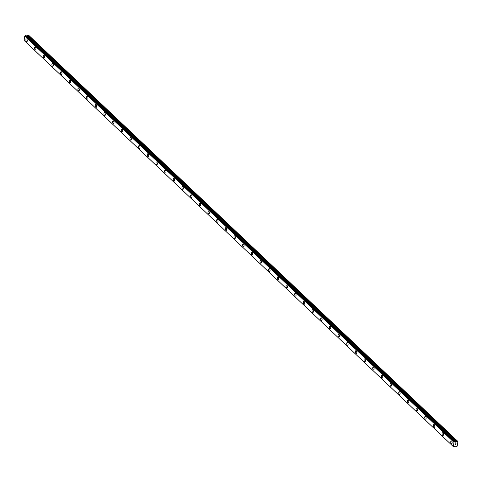 <?xml version="1.0" encoding="UTF-8"?>
<svg xmlns="http://www.w3.org/2000/svg" width="482" height="482" viewBox="0 0 482 482"><rect width="100%" height="100%" fill="white"/><g stroke="black" fill="none" stroke-linecap="round" stroke-linejoin="round"><path stroke-width="0.72" d="M451.664 443.729A1.398 0.687 81.3 0 1 451.266 443.573A1.398 0.687 81.3 0 1 450.742 442.066A1.398 0.687 81.3 0 1 451.242 440.964A1.398 0.687 81.3 0 1 451.634 441.12A1.398 0.687 81.3 0 1 452.158 442.633A1.398 0.687 81.3 0 1 451.664 443.729A1.398 0.687 81.3 0 1 451.273 443.573A1.398 0.687 81.3 0 1 450.742 442.066A1.398 0.687 81.3 0 1 451.236 440.964M442.994 435.529A1.398 0.687 81.3 0 1 442.597 435.367A1.398 0.687 81.3 0 1 442.072 433.86A1.398 0.687 81.3 0 1 442.572 432.758A1.398 0.687 81.3 0 1 442.958 432.914A1.398 0.687 81.3 0 1 443.488 434.427A1.398 0.687 81.3 0 1 442.994 435.529A1.398 0.687 81.3 0 1 442.603 435.367A1.398 0.687 81.3 0 1 442.072 433.86A1.398 0.687 81.3 0 1 442.566 432.758M434.324 427.323A1.398 0.687 81.3 0 1 433.927 427.166A1.398 0.687 81.3 0 1 433.402 425.654A1.398 0.687 81.3 0 1 433.896 424.552A1.398 0.687 81.3 0 1 434.288 424.708A1.398 0.687 81.3 0 1 434.818 426.221A1.398 0.687 81.3 0 1 434.324 427.323A1.398 0.687 81.3 0 1 433.933 427.166A1.398 0.687 81.3 0 1 433.396 425.654A1.398 0.687 81.3 0 1 433.896 424.552M425.654 419.117A1.398 0.687 81.3 0 1 425.263 418.96A1.398 0.687 81.3 0 1 424.732 417.448A1.398 0.687 81.3 0 1 425.226 416.346A1.398 0.687 81.3 0 1 425.618 416.508A1.398 0.687 81.3 0 1 426.148 418.014A1.398 0.687 81.3 0 1 425.648 419.117A1.398 0.687 81.3 0 1 425.257 418.96A1.398 0.687 81.3 0 1 424.726 417.448A1.398 0.687 81.3 0 1 425.226 416.346M416.978 410.911A1.398 0.687 81.3 0 1 416.587 410.754A1.398 0.687 81.3 0 1 416.062 409.242A1.398 0.687 81.3 0 1 416.556 408.14A1.398 0.687 81.3 0 1 416.948 408.302A1.398 0.687 81.3 0 1 417.478 409.808A1.398 0.687 81.3 0 1 416.978 410.911A1.398 0.687 81.3 0 1 416.587 410.754A1.398 0.687 81.3 0 1 416.056 409.242A1.398 0.687 81.3 0 1 416.556 408.146M408.308 402.705A1.398 0.687 81.3 0 1 407.917 402.548A1.398 0.687 81.3 0 1 407.392 401.036A1.398 0.687 81.3 0 1 407.886 399.94A1.398 0.687 81.3 0 1 408.278 400.096A1.398 0.687 81.3 0 1 408.808 401.608A1.398 0.687 81.3 0 1 408.308 402.705A1.398 0.687 81.3 0 1 407.917 402.548A1.398 0.687 81.3 0 1 407.386 401.036A1.398 0.687 81.3 0 1 407.886 399.94M399.638 394.499A1.398 0.687 81.3 0 1 399.247 394.342A1.398 0.687 81.3 0 1 398.716 392.83A1.398 0.687 81.3 0 1 399.217 391.733A1.398 0.687 81.3 0 1 399.608 391.89A1.398 0.687 81.3 0 1 400.138 393.402A1.398 0.687 81.3 0 1 399.638 394.499A1.398 0.687 81.3 0 1 399.247 394.342A1.398 0.687 81.3 0 1 398.716 392.83A1.398 0.687 81.3 0 1 399.217 391.733M390.968 386.293A1.398 0.687 81.3 0 1 390.577 386.136A1.398 0.687 81.3 0 1 390.046 384.63A1.398 0.687 81.3 0 1 390.547 383.527A1.398 0.687 81.3 0 1 390.938 383.684A1.398 0.687 81.3 0 1 391.468 385.196A1.398 0.687 81.3 0 1 390.968 386.293A1.398 0.687 81.3 0 1 390.577 386.136A1.398 0.687 81.3 0 1 390.046 384.63A1.398 0.687 81.3 0 1 390.541 383.527M382.298 378.093A1.398 0.687 81.3 0 1 381.907 377.93A1.398 0.687 81.3 0 1 381.376 376.424A1.398 0.687 81.3 0 1 381.877 375.321A1.398 0.687 81.3 0 1 382.268 375.478A1.398 0.687 81.3 0 1 382.792 376.99A1.398 0.687 81.3 0 1 382.298 378.093A1.398 0.687 81.3 0 1 381.907 377.93A1.398 0.687 81.3 0 1 381.376 376.424A1.398 0.687 81.3 0 1 381.871 375.321M373.628 369.887A1.398 0.687 81.3 0 1 373.231 369.73A1.398 0.687 81.3 0 1 372.707 368.218A1.398 0.687 81.3 0 1 373.201 367.115A1.398 0.687 81.3 0 1 373.598 367.272A1.398 0.687 81.3 0 1 374.122 368.784A1.398 0.687 81.3 0 1 373.628 369.887A1.398 0.687 81.3 0 1 373.237 369.73A1.398 0.687 81.3 0 1 372.707 368.218A1.398 0.687 81.3 0 1 373.207 367.115M364.958 361.681A1.398 0.687 81.3 0 1 364.561 361.524A1.398 0.687 81.3 0 1 364.037 360.012A1.398 0.687 81.3 0 1 364.537 358.909A1.398 0.687 81.3 0 1 364.922 359.072A1.398 0.687 81.3 0 1 365.452 360.578A1.398 0.687 81.3 0 1 364.958 361.681A1.398 0.687 81.3 0 1 364.567 361.524A1.398 0.687 81.3 0 1 364.037 360.012A1.398 0.687 81.3 0 1 364.531 358.909M356.288 353.475A1.398 0.687 81.3 0 1 355.891 353.318A1.398 0.687 81.3 0 1 355.367 351.806A1.398 0.687 81.3 0 1 355.861 350.703A1.398 0.687 81.3 0 1 356.252 350.866A1.398 0.687 81.3 0 1 356.782 352.372A1.398 0.687 81.3 0 1 356.288 353.475A1.398 0.687 81.3 0 1 355.897 353.318A1.398 0.687 81.3 0 1 355.361 351.806A1.398 0.687 81.3 0 1 355.861 350.709M347.612 345.269A1.398 0.687 81.3 0 1 347.221 345.112A1.398 0.687 81.3 0 1 346.697 343.6A1.398 0.687 81.3 0 1 347.191 342.503A1.398 0.687 81.3 0 1 347.582 342.66A1.398 0.687 81.3 0 1 348.112 344.172A1.398 0.687 81.3 0 1 347.612 345.269A1.398 0.687 81.3 0 1 347.221 345.112A1.398 0.687 81.3 0 1 346.691 343.6A1.398 0.687 81.3 0 1 347.191 342.503M338.942 337.063A1.398 0.687 81.3 0 1 338.551 336.906A1.398 0.687 81.3 0 1 338.027 335.394A1.398 0.687 81.3 0 1 338.521 334.297A1.398 0.687 81.3 0 1 338.912 334.454A1.398 0.687 81.3 0 1 339.442 335.966A1.398 0.687 81.3 0 1 338.942 337.063A1.398 0.687 81.3 0 1 338.551 336.906A1.398 0.687 81.3 0 1 338.021 335.394A1.398 0.687 81.3 0 1 338.521 334.297M330.278 328.857A1.398 0.687 81.3 0 1 329.881 328.7A1.398 0.687 81.3 0 1 329.357 327.194A1.398 0.687 81.3 0 1 329.851 326.091A1.398 0.687 81.3 0 1 330.242 326.248A1.398 0.687 81.3 0 1 330.773 327.76A1.398 0.687 81.3 0 1 330.272 328.857A1.398 0.687 81.3 0 1 329.881 328.7A1.398 0.687 81.3 0 1 329.351 327.194A1.398 0.687 81.3 0 1 329.851 326.091M321.602 320.657A1.398 0.687 81.3 0 1 321.211 320.494A1.398 0.687 81.3 0 1 320.681 318.988A1.398 0.687 81.3 0 1 321.181 317.885A1.398 0.687 81.3 0 1 321.572 318.042A1.398 0.687 81.3 0 1 322.103 319.554A1.398 0.687 81.3 0 1 321.602 320.657A1.398 0.687 81.3 0 1 321.211 320.494A1.398 0.687 81.3 0 1 320.681 318.988A1.398 0.687 81.3 0 1 321.181 317.885M312.932 312.45A1.398 0.687 81.3 0 1 312.541 312.294A1.398 0.687 81.3 0 1 312.011 310.782A1.398 0.687 81.3 0 1 312.511 309.679A1.398 0.687 81.3 0 1 312.902 309.836A1.398 0.687 81.3 0 1 313.427 311.348A1.398 0.687 81.3 0 1 312.932 312.45A1.398 0.687 81.3 0 1 312.541 312.294A1.398 0.687 81.3 0 1 312.011 310.782A1.398 0.687 81.3 0 1 312.505 309.679M304.263 304.244A1.398 0.687 81.3 0 1 303.865 304.088A1.398 0.687 81.3 0 1 303.341 302.576A1.398 0.687 81.3 0 1 303.841 301.473A1.398 0.687 81.3 0 1 304.232 301.636A1.398 0.687 81.3 0 1 304.757 303.142A1.398 0.687 81.3 0 1 304.263 304.244A1.398 0.687 81.3 0 1 303.871 304.088A1.398 0.687 81.3 0 1 303.341 302.576A1.398 0.687 81.3 0 1 303.835 301.473M295.593 296.038A1.398 0.687 81.3 0 1 295.195 295.882A1.398 0.687 81.3 0 1 294.671 294.369A1.398 0.687 81.3 0 1 295.171 293.267A1.398 0.687 81.3 0 1 295.556 293.43A1.398 0.687 81.3 0 1 296.087 294.936A1.398 0.687 81.3 0 1 295.593 296.038A1.398 0.687 81.3 0 1 295.201 295.882A1.398 0.687 81.3 0 1 294.671 294.369A1.398 0.687 81.3 0 1 295.165 293.273M286.923 287.832A1.398 0.687 81.3 0 1 286.525 287.676A1.398 0.687 81.3 0 1 286.001 286.163A1.398 0.687 81.3 0 1 286.495 285.067A1.398 0.687 81.3 0 1 286.886 285.224A1.398 0.687 81.3 0 1 287.417 286.736A1.398 0.687 81.3 0 1 286.923 287.832A1.398 0.687 81.3 0 1 286.531 287.676A1.398 0.687 81.3 0 1 286.001 286.163A1.398 0.687 81.3 0 1 286.495 285.067M278.253 279.626A1.398 0.687 81.3 0 1 277.861 279.47A1.398 0.687 81.3 0 1 277.331 277.957A1.398 0.687 81.3 0 1 277.825 276.861A1.398 0.687 81.3 0 1 278.216 277.017A1.398 0.687 81.3 0 1 278.747 278.53A1.398 0.687 81.3 0 1 278.247 279.626A1.398 0.687 81.3 0 1 277.855 279.47A1.398 0.687 81.3 0 1 277.325 277.957A1.398 0.687 81.3 0 1 277.825 276.861M269.577 271.42A1.398 0.687 81.3 0 1 269.185 271.264A1.398 0.687 81.3 0 1 268.661 269.757A1.398 0.687 81.3 0 1 269.155 268.655A1.398 0.687 81.3 0 1 269.546 268.811A1.398 0.687 81.3 0 1 270.077 270.324A1.398 0.687 81.3 0 1 269.577 271.42A1.398 0.687 81.3 0 1 269.185 271.264A1.398 0.687 81.3 0 1 268.655 269.757A1.398 0.687 81.3 0 1 269.155 268.655M260.907 263.22A1.398 0.687 81.3 0 1 260.515 263.058A1.398 0.687 81.3 0 1 259.991 261.551A1.398 0.687 81.3 0 1 260.485 260.449A1.398 0.687 81.3 0 1 260.876 260.605A1.398 0.687 81.3 0 1 261.407 262.118A1.398 0.687 81.3 0 1 260.907 263.22A1.398 0.687 81.3 0 1 260.515 263.058A1.398 0.687 81.3 0 1 259.985 261.551A1.398 0.687 81.3 0 1 260.485 260.449M252.237 255.014A1.398 0.687 81.3 0 1 251.845 254.858A1.398 0.687 81.3 0 1 251.315 253.345A1.398 0.687 81.3 0 1 251.815 252.243A1.398 0.687 81.3 0 1 252.207 252.399A1.398 0.687 81.3 0 1 252.737 253.912A1.398 0.687 81.3 0 1 252.237 255.014A1.398 0.687 81.3 0 1 251.845 254.858A1.398 0.687 81.3 0 1 251.315 253.345A1.398 0.687 81.3 0 1 251.815 252.243M243.567 246.808A1.398 0.687 81.3 0 1 243.175 246.651A1.398 0.687 81.3 0 1 242.645 245.139A1.398 0.687 81.3 0 1 243.145 244.037A1.398 0.687 81.3 0 1 243.537 244.199A1.398 0.687 81.3 0 1 244.067 245.706A1.398 0.687 81.3 0 1 243.567 246.808A1.398 0.687 81.3 0 1 243.175 246.651A1.398 0.687 81.3 0 1 242.645 245.139A1.398 0.687 81.3 0 1 243.139 244.037M234.897 238.602A1.398 0.687 81.3 0 1 234.505 238.445A1.398 0.687 81.3 0 1 233.975 236.933A1.398 0.687 81.3 0 1 234.469 235.837A1.398 0.687 81.3 0 1 234.867 235.993A1.398 0.687 81.3 0 1 235.391 237.499A1.398 0.687 81.3 0 1 234.897 238.602A1.398 0.687 81.3 0 1 234.505 238.445A1.398 0.687 81.3 0 1 233.975 236.933A1.398 0.687 81.3 0 1 234.475 235.831M226.227 230.396A1.398 0.687 81.3 0 1 225.829 230.239A1.398 0.687 81.3 0 1 225.305 228.727A1.398 0.687 81.3 0 1 225.799 227.631A1.398 0.687 81.3 0 1 226.197 227.787A1.398 0.687 81.3 0 1 226.721 229.299A1.398 0.687 81.3 0 1 226.227 230.396A1.398 0.687 81.3 0 1 225.835 230.239A1.398 0.687 81.3 0 1 225.305 228.727A1.398 0.687 81.3 0 1 225.805 227.631M217.557 222.19A1.398 0.687 81.3 0 1 217.159 222.033A1.398 0.687 81.3 0 1 216.635 220.521A1.398 0.687 81.3 0 1 217.135 219.424A1.398 0.687 81.3 0 1 217.521 219.581A1.398 0.687 81.3 0 1 218.051 221.093A1.398 0.687 81.3 0 1 217.557 222.19A1.398 0.687 81.3 0 1 217.165 222.033A1.398 0.687 81.3 0 1 216.635 220.521A1.398 0.687 81.3 0 1 217.129 219.424M208.887 213.984A1.398 0.687 81.3 0 1 208.489 213.827A1.398 0.687 81.3 0 1 207.965 212.321A1.398 0.687 81.3 0 1 208.459 211.218A1.398 0.687 81.3 0 1 208.851 211.375A1.398 0.687 81.3 0 1 209.381 212.887A1.398 0.687 81.3 0 1 208.887 213.984A1.398 0.687 81.3 0 1 208.495 213.827A1.398 0.687 81.3 0 1 207.959 212.321A1.398 0.687 81.3 0 1 208.459 211.218M200.211 205.784A1.398 0.687 81.3 0 1 199.819 205.621A1.398 0.687 81.3 0 1 199.295 204.115A1.398 0.687 81.3 0 1 199.789 203.012A1.398 0.687 81.3 0 1 200.181 203.169A1.398 0.687 81.3 0 1 200.711 204.681A1.398 0.687 81.3 0 1 200.211 205.784A1.398 0.687 81.3 0 1 199.819 205.621A1.398 0.687 81.3 0 1 199.289 204.115A1.398 0.687 81.3 0 1 199.789 203.012M191.541 197.578A1.398 0.687 81.3 0 1 191.149 197.421A1.398 0.687 81.3 0 1 190.625 195.909A1.398 0.687 81.3 0 1 191.119 194.806A1.398 0.687 81.3 0 1 191.511 194.963A1.398 0.687 81.3 0 1 192.041 196.475A1.398 0.687 81.3 0 1 191.541 197.578A1.398 0.687 81.3 0 1 191.149 197.421A1.398 0.687 81.3 0 1 190.619 195.909A1.398 0.687 81.3 0 1 191.119 194.806M182.877 189.372A1.398 0.687 81.3 0 1 182.479 189.215A1.398 0.687 81.3 0 1 181.955 187.703A1.398 0.687 81.3 0 1 182.449 186.6A1.398 0.687 81.3 0 1 182.841 186.763A1.398 0.687 81.3 0 1 183.371 188.269A1.398 0.687 81.3 0 1 182.871 189.372A1.398 0.687 81.3 0 1 182.479 189.215A1.398 0.687 81.3 0 1 181.949 187.703A1.398 0.687 81.3 0 1 182.449 186.6M174.201 181.166A1.398 0.687 81.3 0 1 173.809 181.009A1.398 0.687 81.3 0 1 173.279 179.497A1.398 0.687 81.3 0 1 173.779 178.394A1.398 0.687 81.3 0 1 174.171 178.557A1.398 0.687 81.3 0 1 174.701 180.063A1.398 0.687 81.3 0 1 174.201 181.166A1.398 0.687 81.3 0 1 173.809 181.009A1.398 0.687 81.3 0 1 173.279 179.497A1.398 0.687 81.3 0 1 173.779 178.4M165.531 172.96A1.398 0.687 81.3 0 1 165.139 172.803A1.398 0.687 81.3 0 1 164.609 171.291A1.398 0.687 81.3 0 1 165.109 170.194A1.398 0.687 81.3 0 1 165.501 170.351A1.398 0.687 81.3 0 1 166.025 171.863A1.398 0.687 81.3 0 1 165.531 172.96A1.398 0.687 81.3 0 1 165.139 172.803A1.398 0.687 81.3 0 1 164.609 171.291A1.398 0.687 81.3 0 1 165.103 170.194M156.861 164.754A1.398 0.687 81.3 0 1 156.463 164.597A1.398 0.687 81.3 0 1 155.939 163.085A1.398 0.687 81.3 0 1 156.439 161.988A1.398 0.687 81.3 0 1 156.831 162.145A1.398 0.687 81.3 0 1 157.355 163.657A1.398 0.687 81.3 0 1 156.861 164.754A1.398 0.687 81.3 0 1 156.469 164.597A1.398 0.687 81.3 0 1 155.939 163.085A1.398 0.687 81.3 0 1 156.433 161.988M148.191 156.548A1.398 0.687 81.3 0 1 147.793 156.391A1.398 0.687 81.3 0 1 147.269 154.885A1.398 0.687 81.3 0 1 147.769 153.782A1.398 0.687 81.3 0 1 148.161 153.939A1.398 0.687 81.3 0 1 148.685 155.451A1.398 0.687 81.3 0 1 148.191 156.548A1.398 0.687 81.3 0 1 147.799 156.391A1.398 0.687 81.3 0 1 147.269 154.885A1.398 0.687 81.3 0 1 147.763 153.782M139.521 148.348A1.398 0.687 81.3 0 1 139.123 148.185A1.398 0.687 81.3 0 1 138.599 146.679A1.398 0.687 81.3 0 1 139.093 145.576A1.398 0.687 81.3 0 1 139.485 145.733A1.398 0.687 81.3 0 1 140.015 147.245A1.398 0.687 81.3 0 1 139.521 148.348A1.398 0.687 81.3 0 1 139.129 148.185A1.398 0.687 81.3 0 1 138.599 146.679A1.398 0.687 81.3 0 1 139.093 145.576M130.851 140.142A1.398 0.687 81.3 0 1 130.459 139.985A1.398 0.687 81.3 0 1 129.929 138.473A1.398 0.687 81.3 0 1 130.423 137.37A1.398 0.687 81.3 0 1 130.815 137.527A1.398 0.687 81.3 0 1 131.345 139.039A1.398 0.687 81.3 0 1 130.845 140.142A1.398 0.687 81.3 0 1 130.453 139.985A1.398 0.687 81.3 0 1 129.923 138.473A1.398 0.687 81.3 0 1 130.423 137.37M122.175 131.935A1.398 0.687 81.3 0 1 121.783 131.779A1.398 0.687 81.3 0 1 121.259 130.267A1.398 0.687 81.3 0 1 121.753 129.164A1.398 0.687 81.3 0 1 122.145 129.327A1.398 0.687 81.3 0 1 122.675 130.833A1.398 0.687 81.3 0 1 122.175 131.935A1.398 0.687 81.3 0 1 121.783 131.779A1.398 0.687 81.3 0 1 121.253 130.267A1.398 0.687 81.3 0 1 121.753 129.164M113.505 123.729A1.398 0.687 81.3 0 1 113.113 123.573A1.398 0.687 81.3 0 1 112.589 122.06A1.398 0.687 81.3 0 1 113.083 120.958A1.398 0.687 81.3 0 1 113.475 121.121A1.398 0.687 81.3 0 1 114.005 122.627A1.398 0.687 81.3 0 1 113.505 123.729A1.398 0.687 81.3 0 1 113.113 123.573A1.398 0.687 81.3 0 1 112.583 122.06A1.398 0.687 81.3 0 1 113.083 120.964M104.835 115.523A1.398 0.687 81.3 0 1 104.443 115.367A1.398 0.687 81.3 0 1 103.913 113.854A1.398 0.687 81.3 0 1 104.413 112.758A1.398 0.687 81.3 0 1 104.805 112.915A1.398 0.687 81.3 0 1 105.335 114.427A1.398 0.687 81.3 0 1 104.835 115.523A1.398 0.687 81.3 0 1 104.443 115.367A1.398 0.687 81.3 0 1 103.913 113.854A1.398 0.687 81.3 0 1 104.413 112.758M96.165 107.317A1.398 0.687 81.3 0 1 95.773 107.161A1.398 0.687 81.3 0 1 95.243 105.648A1.398 0.687 81.3 0 1 95.743 104.552A1.398 0.687 81.3 0 1 96.135 104.708A1.398 0.687 81.3 0 1 96.665 106.221A1.398 0.687 81.3 0 1 96.165 107.317A1.398 0.687 81.3 0 1 95.773 107.161A1.398 0.687 81.3 0 1 95.243 105.648A1.398 0.687 81.3 0 1 95.737 104.552M87.495 99.111A1.398 0.687 81.3 0 1 87.103 98.955A1.398 0.687 81.3 0 1 86.573 97.448A1.398 0.687 81.3 0 1 87.073 96.346A1.398 0.687 81.3 0 1 87.465 96.502A1.398 0.687 81.3 0 1 87.989 98.015A1.398 0.687 81.3 0 1 87.495 99.111A1.398 0.687 81.3 0 1 87.103 98.955A1.398 0.687 81.3 0 1 86.573 97.448A1.398 0.687 81.3 0 1 87.067 96.346M78.825 90.911A1.398 0.687 81.3 0 1 78.427 90.749A1.398 0.687 81.3 0 1 77.903 89.242A1.398 0.687 81.3 0 1 78.397 88.14A1.398 0.687 81.3 0 1 78.795 88.296A1.398 0.687 81.3 0 1 79.319 89.809A1.398 0.687 81.3 0 1 78.825 90.911A1.398 0.687 81.3 0 1 78.433 90.749A1.398 0.687 81.3 0 1 77.903 89.242A1.398 0.687 81.3 0 1 78.403 88.14M70.155 82.705A1.398 0.687 81.3 0 1 69.757 82.549A1.398 0.687 81.3 0 1 69.233 81.036A1.398 0.687 81.3 0 1 69.733 79.934A1.398 0.687 81.3 0 1 70.119 80.09A1.398 0.687 81.3 0 1 70.649 81.603A1.398 0.687 81.3 0 1 70.155 82.705A1.398 0.687 81.3 0 1 69.763 82.549A1.398 0.687 81.3 0 1 69.233 81.036A1.398 0.687 81.3 0 1 69.727 79.934M61.485 74.499A1.398 0.687 81.3 0 1 61.087 74.342A1.398 0.687 81.3 0 1 60.563 72.83A1.398 0.687 81.3 0 1 61.057 71.728A1.398 0.687 81.3 0 1 61.449 71.89A1.398 0.687 81.3 0 1 61.979 73.397A1.398 0.687 81.3 0 1 61.485 74.499A1.398 0.687 81.3 0 1 61.094 74.342A1.398 0.687 81.3 0 1 60.557 72.83A1.398 0.687 81.3 0 1 61.057 71.728M52.809 66.293A1.398 0.687 81.3 0 1 52.418 66.136A1.398 0.687 81.3 0 1 51.893 64.624A1.398 0.687 81.3 0 1 52.387 63.522A1.398 0.687 81.3 0 1 52.779 63.684A1.398 0.687 81.3 0 1 53.309 65.191A1.398 0.687 81.3 0 1 52.809 66.293A1.398 0.687 81.3 0 1 52.424 66.136A1.398 0.687 81.3 0 1 51.887 64.624A1.398 0.687 81.3 0 1 52.387 63.528M44.139 58.087A1.398 0.687 81.3 0 1 43.748 57.93A1.398 0.687 81.3 0 1 43.223 56.418A1.398 0.687 81.3 0 1 43.717 55.322A1.398 0.687 81.3 0 1 44.109 55.478A1.398 0.687 81.3 0 1 44.639 56.99A1.398 0.687 81.3 0 1 44.139 58.087A1.398 0.687 81.3 0 1 43.748 57.93A1.398 0.687 81.3 0 1 43.217 56.418A1.398 0.687 81.3 0 1 43.717 55.322M35.475 49.881A1.398 0.687 81.3 0 1 35.078 49.724A1.398 0.687 81.3 0 1 34.553 48.212A1.398 0.687 81.3 0 1 35.047 47.116A1.398 0.687 81.3 0 1 35.439 47.272A1.398 0.687 81.3 0 1 35.969 48.784A1.398 0.687 81.3 0 1 35.469 49.881A1.398 0.687 81.3 0 1 35.078 49.724A1.398 0.687 81.3 0 1 34.547 48.212A1.398 0.687 81.3 0 1 35.047 47.116M26.799 41.675A1.398 0.687 81.3 0 1 26.408 41.518A1.398 0.687 81.3 0 1 25.877 40.012A1.398 0.687 81.3 0 1 26.377 38.909A1.398 0.687 81.3 0 1 26.769 39.066A1.398 0.687 81.3 0 1 27.299 40.578A1.398 0.687 81.3 0 1 26.799 41.675A1.398 0.687 81.3 0 1 26.408 41.518A1.398 0.687 81.3 0 1 25.877 40.012A1.398 0.687 81.3 0 1 26.377 38.909M24.124 40.428L453.321 446.585L24.124 40.434L24.739 36.078L454.014 442.175A0.47 0.349 133.4 0 0 454.412 441.813L454.984 441.723A0.47 0.349 133.4 0 0 455.249 441.982L455.833 442.169L456.538 441.536A0.44 0.325 -46.6 0 1 456.828 441.385L457.9 441.47L457.213 446.115L456.062 446.549A0.44 0.325 -46.6 0 1 455.815 446.483L455.261 446.043L454.592 446.416A0.47 0.349 133.4 0 0 454.237 446.772L453.664 446.856A0.47 0.349 133.4 0 0 453.363 446.603L453.966 442.205M25.721 35.517L454.918 441.675L25.769 35.529L25.209 35.656A0.47 0.349 133.4 0 1 24.817 36.017L24.769 36.048M26.311 36.042L27.341 35.379L456.538 441.536M457.683 441.253L28.486 35.096L27.625 35.228A0.44 0.325 133.4 0 0 27.341 35.379M455.116 444.741L455.888 444.627L455.116 444.741L455.183 444.29L455.484 444.633L455.231 444.277M455.845 444.579L455.954 444.169M455.382 443.904L456.038 443.609M24.1 40.404L453.297 446.561M24.739 36.078L453.936 442.235M24.817 36.017L454.014 442.175M25.209 35.656L454.412 441.813M25.293 35.584L454.49 441.741M26.396 36.048L455.592 442.205M26.631 36.011L455.833 442.169M26.823 35.909L456.02 442.06M27.625 35.228L456.828 441.385M25.769 35.529L454.966 441.687"/></g></svg>
